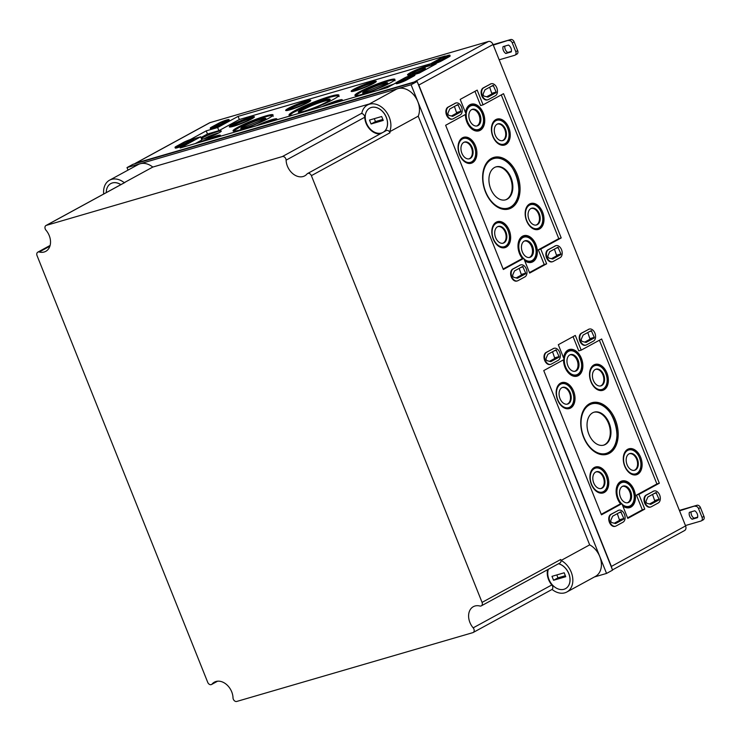 <?xml version="1.0" encoding="UTF-8"?>
<svg xmlns="http://www.w3.org/2000/svg" width="741" height="741" viewBox="0 0 741 741"><rect width="100%" height="100%" fill="white"/><g stroke="black" fill="none" stroke-linecap="round" stroke-linejoin="round"><path stroke-width="1.11" d="M448.324 55.946L440.237 60.354L434.17 62.531L442.692 57.585L448.259 55.881M434.606 61.994L434.8 62.494M413.024 75.11L405.003 79.583L398.936 81.76L407.448 76.814L413.052 75.184M399.362 81.223L399.566 81.714M192.151 139.484L184.129 143.958L178.072 146.134L186.584 141.188L192.188 139.567M178.498 145.597L178.692 146.097M227.459 120.32L219.373 124.729L213.306 126.906L221.818 121.959L227.385 120.255M213.732 126.368L213.927 126.868M439.394 58.937L432.475 62.716A6.382 0.685 -21.8 0 0 431.123 63.754A6.382 0.685 -21.8 0 0 435.162 62.828A6.382 0.685 -21.8 0 0 441.617 60.049L448.537 56.27A6.382 0.685 -21.8 0 0 449.889 55.232A6.382 0.685 -21.8 0 0 445.85 56.159A6.382 0.685 -21.8 0 0 439.394 58.937M431.123 63.754L431.401 64.439A6.382 0.685 -21.8 0 0 435.43 63.513A6.382 0.685 -21.8 0 0 441.886 60.734L448.805 56.964A6.382 0.685 -21.8 0 0 450.158 55.927L449.889 55.232M404.16 78.166L397.241 81.945A6.382 0.685 -21.8 0 0 395.889 82.973A6.382 0.685 -21.8 0 0 399.927 82.056A6.382 0.685 -21.8 0 0 406.374 79.278L413.302 75.499A6.382 0.685 -21.8 0 0 414.654 74.461A6.382 0.685 -21.8 0 0 410.616 75.387A6.382 0.685 -21.8 0 0 404.16 78.166M395.889 82.973L396.157 83.668A6.382 0.685 -21.8 0 0 400.196 82.742A6.382 0.685 -21.8 0 0 406.652 79.963L413.571 76.184A6.382 0.685 -21.8 0 0 414.923 75.147L414.654 74.461M183.296 142.541L176.367 146.32A6.382 0.685 -21.8 0 0 175.015 147.357A6.382 0.685 -21.8 0 0 179.053 146.431A6.382 0.685 -21.8 0 0 185.509 143.652L192.428 139.873A6.382 0.685 -21.8 0 0 193.781 138.836A6.382 0.685 -21.8 0 0 189.742 139.762A6.382 0.685 -21.8 0 0 183.296 142.541M175.015 147.357L175.293 148.043A6.382 0.685 -21.8 0 0 179.331 147.116A6.382 0.685 -21.8 0 0 185.787 144.338L192.706 140.568A6.382 0.685 -21.8 0 0 194.059 139.53L193.781 138.836M218.53 123.312L211.602 127.091A6.382 0.685 -21.8 0 0 210.249 128.128A6.382 0.685 -21.8 0 0 214.288 127.202A6.382 0.685 -21.8 0 0 220.744 124.423L227.663 120.653A6.382 0.685 -21.8 0 0 229.015 119.616A6.382 0.685 -21.8 0 0 224.986 120.533A6.382 0.685 -21.8 0 0 218.53 123.312M210.249 128.128L210.527 128.814A6.382 0.685 -21.8 0 0 214.566 127.887A6.382 0.685 -21.8 0 0 221.022 125.109L227.941 121.339A6.382 0.685 -21.8 0 0 229.293 120.301L229.015 119.616M451.408 116.013L456.706 113.123L454.428 106.445M460.939 111.261L460.819 111.919L452.705 116.356L449.074 115.401A1.593 1.065 73.8 0 1 448.055 112.854L449.759 108.992L457.929 104.546L460.939 111.261L456.827 112.456M486.642 96.784L491.95 93.894L489.662 87.225M496.174 92.032L496.062 92.699L487.939 97.127L484.308 96.173A1.593 1.065 73.8 0 1 483.289 93.625L484.994 89.763L493.163 85.317L496.174 92.032L492.061 93.227M551.406 258.692L556.704 255.793L554.416 249.124M560.937 253.941L560.817 254.598L552.703 259.026L549.062 258.081A1.593 1.065 73.8 0 1 548.044 255.534L549.757 251.671L557.917 247.216L560.937 253.941L556.824 255.136M516.162 277.921L521.469 275.022L519.182 268.353M525.702 273.16L525.582 273.827L517.459 278.255L513.828 277.31A1.593 1.065 73.8 0 1 512.809 274.763L514.523 270.9L522.683 266.445L525.702 273.16L521.59 274.365M549.526 361.321L554.824 358.431L552.545 351.753M559.057 356.569L558.936 357.227L550.822 361.664L547.191 360.71A1.593 1.065 73.8 0 1 546.173 358.162L547.877 354.3L556.046 349.854L559.057 356.569L554.944 357.764M584.76 342.092L590.058 339.202L587.78 332.533M594.291 337.34L594.171 338.007L586.057 342.435L582.426 341.49A1.593 1.065 73.8 0 1 581.407 338.933L583.111 335.071L591.281 330.625L594.291 337.34L590.179 338.544M649.524 504L654.822 501.111L652.534 494.432M659.055 499.249L658.934 499.906L650.811 504.334L647.18 503.389A1.593 1.065 73.8 0 1 646.161 500.842L647.875 496.979L656.035 492.533L659.055 499.249L654.942 500.444M614.28 523.229L619.587 520.33L617.299 513.661M623.811 518.478L623.7 519.135L615.576 523.563L611.946 522.618A1.593 1.065 73.8 0 1 610.927 520.071L612.64 516.208L620.801 511.753L623.811 518.478L619.698 519.673M490.662 83.983L483.734 87.762A6.382 4.242 73.8 0 0 482.159 95.274A6.382 4.242 73.8 0 0 487.874 99.776A6.382 4.242 73.8 0 0 488.449 99.535L495.368 95.765A6.382 4.242 73.8 0 0 496.952 88.244A6.382 4.242 73.8 0 0 491.227 83.752A6.382 4.242 73.8 0 0 490.662 83.983L483.206 87.92A6.382 4.242 73.8 0 0 481.622 95.432A6.382 4.242 73.8 0 0 487.346 99.933A6.382 4.242 73.8 0 0 487.606 99.84M490.968 83.844A6.382 4.242 73.8 0 0 490.699 83.909A6.382 4.242 73.8 0 0 490.125 84.141M455.419 103.212L448.5 106.991A6.382 4.242 73.8 0 0 446.925 114.503A6.382 4.242 73.8 0 0 452.64 119.005A6.382 4.242 73.8 0 0 453.214 118.764L460.133 114.985A6.382 4.242 73.8 0 0 461.717 107.473A6.382 4.242 73.8 0 0 455.993 102.98A6.382 4.242 73.8 0 0 455.419 103.212L447.972 107.149A6.382 4.242 73.8 0 0 446.388 114.66A6.382 4.242 73.8 0 0 452.112 119.153A6.382 4.242 73.8 0 0 452.371 119.069M455.734 103.064A6.382 4.242 73.8 0 0 455.456 103.129A6.382 4.242 73.8 0 0 454.891 103.37M555.417 245.892L548.497 249.671A6.382 4.242 73.8 0 0 546.914 257.183A6.382 4.242 73.8 0 0 552.638 261.675A6.382 4.242 73.8 0 0 553.203 261.443L560.122 257.664A6.382 4.242 73.8 0 0 561.706 250.152A6.382 4.242 73.8 0 0 555.982 245.651A6.382 4.242 73.8 0 0 555.417 245.892L547.96 249.819A6.382 4.242 73.8 0 0 546.376 257.34A6.382 4.242 73.8 0 0 552.101 261.832A6.382 4.242 73.8 0 0 552.36 261.74M555.722 245.743A6.382 4.242 73.8 0 0 555.454 245.808A6.382 4.242 73.8 0 0 554.879 246.049M520.182 265.121L513.263 268.89A6.382 4.242 73.8 0 0 511.679 276.412A6.382 4.242 73.8 0 0 517.394 280.904A6.382 4.242 73.8 0 0 517.968 280.672L524.887 276.893A6.382 4.242 73.8 0 0 526.471 269.372A6.382 4.242 73.8 0 0 520.747 264.88A6.382 4.242 73.8 0 0 520.182 265.121L512.726 269.048A6.382 4.242 73.8 0 0 511.142 276.569A6.382 4.242 73.8 0 0 516.866 281.061A6.382 4.242 73.8 0 0 517.125 280.969M520.488 264.972A6.382 4.242 73.8 0 0 520.219 265.037A6.382 4.242 73.8 0 0 519.645 265.269M588.78 329.291L581.852 333.07A6.382 4.242 73.8 0 0 580.277 340.591A6.382 4.242 73.8 0 0 585.992 345.084A6.382 4.242 73.8 0 0 586.566 344.843L593.485 341.073A6.382 4.242 73.8 0 0 595.069 333.552A6.382 4.242 73.8 0 0 589.345 329.06A6.382 4.242 73.8 0 0 588.78 329.291L581.324 333.228A6.382 4.242 73.8 0 0 579.74 340.74A6.382 4.242 73.8 0 0 585.464 345.241A6.382 4.242 73.8 0 0 585.723 345.149M589.086 329.152A6.382 4.242 73.8 0 0 588.817 329.217A6.382 4.242 73.8 0 0 588.243 329.449M553.536 348.52L546.617 352.299A6.382 4.242 73.8 0 0 545.033 359.811A6.382 4.242 73.8 0 0 550.758 364.313A6.382 4.242 73.8 0 0 551.332 364.072L558.251 360.302A6.382 4.242 73.8 0 0 559.835 352.781A6.382 4.242 73.8 0 0 554.111 348.289A6.382 4.242 73.8 0 0 553.536 348.52L546.089 352.457A6.382 4.242 73.8 0 0 544.505 359.969A6.382 4.242 73.8 0 0 550.23 364.461A6.382 4.242 73.8 0 0 550.489 364.377M553.851 348.381A6.382 4.242 73.8 0 0 553.573 348.446A6.382 4.242 73.8 0 0 553.008 348.678M653.534 491.2L646.615 494.979A6.382 4.242 73.8 0 0 645.031 502.491A6.382 4.242 73.8 0 0 650.755 506.983A6.382 4.242 73.8 0 0 651.32 506.751L658.24 502.972A6.382 4.242 73.8 0 0 659.823 495.46A6.382 4.242 73.8 0 0 654.099 490.968A6.382 4.242 73.8 0 0 653.534 491.2L646.078 495.136A6.382 4.242 73.8 0 0 644.494 502.648A6.382 4.242 73.8 0 0 650.218 507.14A6.382 4.242 73.8 0 0 650.478 507.048M653.84 491.051A6.382 4.242 73.8 0 0 653.571 491.116A6.382 4.242 73.8 0 0 652.997 491.357M618.3 510.429L611.371 514.208A6.382 4.242 73.8 0 0 609.797 521.72A6.382 4.242 73.8 0 0 615.512 526.212A6.382 4.242 73.8 0 0 616.086 525.98L623.005 522.201A6.382 4.242 73.8 0 0 624.589 514.689A6.382 4.242 73.8 0 0 618.865 510.188A6.382 4.242 73.8 0 0 618.3 510.429L610.843 514.356A6.382 4.242 73.8 0 0 609.259 521.877A6.382 4.242 73.8 0 0 614.984 526.369A6.382 4.242 73.8 0 0 615.243 526.277M618.605 510.28A6.382 4.242 73.8 0 0 618.337 510.345A6.382 4.242 73.8 0 0 617.762 510.586M240.297 129.842A21.545 2.325 -21.8 0 0 261.925 121.626A21.545 2.325 -21.8 0 0 273.059 114.892A21.545 2.325 -21.8 0 0 252.19 120.727A21.545 2.325 -21.8 0 0 233.054 130.898A21.545 2.325 -21.8 0 0 240.297 129.842M245.299 127.832A13.495 1.454 -21.8 0 0 258.841 122.682A13.495 1.454 -21.8 0 0 265.824 118.467A13.495 1.454 -21.8 0 0 252.746 122.117A13.495 1.454 -21.8 0 0 240.76 128.489A13.495 1.454 -21.8 0 0 245.299 127.832M265.287 119.19A13.449 1.454 -21.8 0 0 262.944 119.644M262.907 119.653L243.687 127.332A13.449 1.454 -21.8 0 0 241.649 128.647M362.164 94.32A21.545 2.325 -21.8 0 0 383.782 86.104A21.545 2.325 -21.8 0 0 394.925 79.37A21.545 2.325 -21.8 0 0 374.048 85.206A21.545 2.325 -21.8 0 0 354.911 95.376A21.545 2.325 -21.8 0 0 362.164 94.32M367.156 92.31A13.495 1.454 -21.8 0 0 380.707 87.16A13.495 1.454 -21.8 0 0 387.682 82.946A13.495 1.454 -21.8 0 0 374.603 86.604A13.495 1.454 -21.8 0 0 362.618 92.968A13.495 1.454 -21.8 0 0 367.156 92.31M387.145 83.668A13.449 1.454 -21.8 0 0 384.801 84.122M384.764 84.131L365.545 91.819A13.449 1.454 -21.8 0 0 363.507 93.125M324.734 101.054A17.163 1.853 158.2 0 1 324.956 100.989A17.163 1.853 158.2 0 1 329.801 99.989M298.994 112.317A17.163 1.853 158.2 0 1 303.189 109.696A116.93 116.93 0 0 1 324.956 100.989M324.382 100.165A17.163 1.853 158.2 0 1 330.162 99.331A17.163 1.853 158.2 0 1 314.906 107.426A17.163 1.853 158.2 0 1 298.28 112.086A17.163 1.853 158.2 0 1 307.107 106.732A17.163 1.853 158.2 0 1 324.382 100.165M304.662 111.687A26.861 2.899 -21.8 0 0 338.933 95.163A26.861 2.899 -21.8 0 0 312.906 102.434A26.861 2.899 -21.8 0 0 289.046 115.114A26.861 2.899 -21.8 0 0 293.001 115.087M419.934 72.72A10.893 1.176 -21.8 0 0 417.655 73.563M201.645 139.271A10.893 1.176 -21.8 0 0 204.72 138.604A10.893 1.176 -21.8 0 0 215.65 134.454A10.893 1.176 -21.8 0 0 221.281 131.055A10.893 1.176 -21.8 0 0 212.278 133.389A10.893 1.176 -21.8 0 0 201.385 138.632M235.332 125.637A8.67 0.936 158.2 0 1 235.425 125.581L249.115 120.107A8.67 0.936 158.2 0 1 249.226 120.079M236.592 125.331A8.716 0.936 158.2 0 1 234.008 125.655A8.716 0.936 158.2 0 1 238.472 122.941A8.716 0.936 158.2 0 1 247.253 119.597A8.716 0.936 158.2 0 1 250.189 119.181A8.716 0.936 158.2 0 1 248.096 120.727M233.86 126.192A13.514 1.454 -21.8 0 0 247.429 121.033A13.514 1.454 -21.8 0 0 254.413 116.809A13.514 1.454 -21.8 0 0 241.325 120.468A13.514 1.454 -21.8 0 0 229.312 126.85A13.514 1.454 -21.8 0 0 233.86 126.192M291.695 109.214A8.67 0.936 158.2 0 1 291.787 109.149L305.468 103.675A8.67 0.936 158.2 0 1 305.579 103.657M292.954 108.899A8.716 0.936 158.2 0 1 290.37 109.223A8.716 0.936 158.2 0 1 294.825 106.509A8.716 0.936 158.2 0 1 303.615 103.166A8.716 0.936 158.2 0 1 306.552 102.749A8.716 0.936 158.2 0 1 304.458 104.296M290.222 109.761A13.514 1.454 -21.8 0 0 303.782 104.611A13.514 1.454 -21.8 0 0 310.775 100.387A13.514 1.454 -21.8 0 0 297.678 104.046A13.514 1.454 -21.8 0 0 285.674 110.428A13.514 1.454 -21.8 0 0 290.222 109.761M357.19 90.124A8.67 0.936 158.2 0 1 357.282 90.059L370.972 84.585A8.67 0.936 158.2 0 1 371.084 84.567M358.449 89.809A8.716 0.936 158.2 0 1 355.865 90.133A8.716 0.936 158.2 0 1 360.33 87.419A8.716 0.936 158.2 0 1 369.12 84.076A8.716 0.936 158.2 0 1 372.056 83.659A8.716 0.936 158.2 0 1 369.954 85.206M355.717 90.671A13.514 1.454 -21.8 0 0 369.287 85.521A13.514 1.454 -21.8 0 0 376.271 81.297A13.514 1.454 -21.8 0 0 363.183 84.956A13.514 1.454 -21.8 0 0 351.169 91.338A13.514 1.454 -21.8 0 0 355.717 90.671M413.552 73.692A8.67 0.936 158.2 0 1 413.645 73.637L425.39 68.617M414.812 73.378A8.716 0.936 158.2 0 1 412.228 73.711A8.716 0.936 158.2 0 1 416.451 71.108A8.716 0.936 158.2 0 1 425.047 67.783M427.492 65.69A13.514 1.454 -21.8 0 0 414.117 70.849A13.514 1.454 -21.8 0 0 407.531 74.906A13.514 1.454 -21.8 0 0 412.079 74.248A13.514 1.454 -21.8 0 0 425.584 69.117M209.323 139.475A8.716 0.936 158.2 0 1 213.278 138.141A8.716 0.936 158.2 0 1 215.761 137.604M219.151 136.613A13.514 1.454 -21.8 0 0 220.438 135.353A13.514 1.454 -21.8 0 0 213.26 136.826A13.514 1.454 -21.8 0 0 200.292 142.105M265.686 123.052A8.716 0.936 158.2 0 1 269.641 121.709A8.716 0.936 158.2 0 1 272.123 121.172M275.504 120.19A13.514 1.454 -21.8 0 0 276.801 118.921A13.514 1.454 -21.8 0 0 269.622 120.394A13.514 1.454 -21.8 0 0 256.655 125.683M331.181 103.962A8.716 0.936 158.2 0 1 335.136 102.619A8.716 0.936 158.2 0 1 337.618 102.082M341.008 101.1A13.514 1.454 -21.8 0 0 342.296 99.831A13.514 1.454 -21.8 0 0 335.117 101.304A13.514 1.454 -21.8 0 0 322.15 106.593M393.517 84.233A13.514 1.454 -21.8 0 0 378.512 90.161M431.16 63.606L239.343 119.514L218.901 130.675L207.471 134.01L200.959 137.567M193.762 138.817L200.654 136.807L201.913 139.947L195.254 143.578M239.343 119.514L238.093 116.374L217.641 127.535L206.22 130.87L190.205 139.604M218.901 130.675L217.641 127.535M442.766 57.353L445.248 56.001L238.093 116.374M425.751 69.543L424.797 67.153L431.114 63.707M414.636 74.443L419.239 73.1L436.227 63.828L424.797 67.153M407.531 76.582L408.115 76.342M200.654 136.807L180.202 147.968L387.367 87.586L395.879 82.936M207.471 134.01L206.22 130.87M593.856 412.265A17.163 11.43 -106.2 0 1 609 424.704A17.163 11.43 -106.2 0 1 604.656 444.683A17.163 11.43 -106.2 0 1 603.461 445.211M588.845 434.18A17.163 11.43 -106.2 0 1 594.199 412.153A17.163 11.43 -106.2 0 1 609.973 425.436A17.163 11.43 -106.2 0 1 603.804 445.119A17.163 11.43 -106.2 0 1 588.845 434.18M587.937 404.753A26.519 17.654 -106.2 0 1 591.049 403.326C612.872 395.462 628.525 449.157 605.888 454.252A26.519 17.654 -106.2 0 1 602.507 454.724M590.67 403.169A26.787 17.83 -106.2 0 1 608.361 410.153M616.836 439.2A26.787 17.83 -106.2 0 1 605.656 454.594M615.363 419.823A26.861 17.877 73.8 0 0 591.151 402.974A26.861 17.877 73.8 0 0 582.296 433.504A26.861 17.877 73.8 0 0 606.166 454.502A26.861 17.877 73.8 0 0 615.363 419.823M495.738 166.957A17.163 11.43 -106.2 0 1 510.882 179.396A17.163 11.43 -106.2 0 1 506.538 199.375A17.163 11.43 -106.2 0 1 505.343 199.903M490.727 188.872A17.163 11.43 -106.2 0 1 496.081 166.845A17.163 11.43 -106.2 0 1 511.855 180.128A17.163 11.43 -106.2 0 1 505.686 199.811A17.163 11.43 -106.2 0 1 490.727 188.872M489.82 159.435A26.519 17.654 -106.2 0 1 492.932 158.018C514.754 150.154 530.408 203.849 507.77 208.943A26.519 17.654 -106.2 0 1 504.389 209.416M492.552 157.852A26.787 17.83 -106.2 0 1 510.253 164.835M518.719 193.883A26.787 17.83 -106.2 0 1 507.539 209.286M517.246 174.515A26.861 17.877 73.8 0 0 493.034 157.666A26.861 17.877 73.8 0 0 484.179 188.195A26.861 17.877 73.8 0 0 508.048 209.184A26.861 17.877 73.8 0 0 517.246 174.515M622.449 486.365A8.577 5.715 -106.2 0 1 629.989 492.617A8.577 5.715 -106.2 0 1 627.812 502.574A8.577 5.715 -106.2 0 1 627.247 502.824M620.458 497.174A8.651 5.761 -106.2 0 1 622.903 486.161A8.651 5.761 -106.2 0 1 631.1 492.774A8.651 5.761 -106.2 0 1 627.738 502.75A8.651 5.761 -106.2 0 1 620.458 497.174M617.244 485.475A13.181 8.772 -106.2 0 1 621.356 481.882C632.406 478.001 640.131 504.528 628.729 507.196A13.181 8.772 -106.2 0 1 623.329 506.372M621.134 481.289A13.82 9.198 -106.2 0 1 633.222 490.079A13.82 9.198 -106.2 0 1 628.868 507.817M622.838 506.02A13.875 9.235 73.8 0 0 629.248 507.742A13.875 9.235 73.8 0 0 634 489.838A13.875 9.235 73.8 0 0 621.495 481.141A13.875 9.235 73.8 0 0 616.123 490.727A13.875 9.235 73.8 0 0 620.699 504.019M569.866 354.874A8.577 5.715 -106.2 0 1 577.396 361.136A8.577 5.715 -106.2 0 1 575.22 371.093A8.577 5.715 -106.2 0 1 574.664 371.343M567.865 365.693A8.651 5.761 -106.2 0 1 570.311 354.68A8.651 5.761 -106.2 0 1 578.508 361.284A8.651 5.761 -106.2 0 1 575.146 371.269A8.651 5.761 -106.2 0 1 567.865 365.693M564.651 353.994A13.181 8.772 -106.2 0 1 568.764 350.4C579.814 346.519 587.548 373.047 576.137 375.706A13.181 8.772 -106.2 0 1 570.737 374.881M568.542 349.798A13.82 9.198 -106.2 0 1 580.629 358.588A13.82 9.198 -106.2 0 1 576.276 376.326M563.521 359.802A13.875 9.235 73.8 0 0 576.655 376.261A13.875 9.235 73.8 0 0 581.407 358.357A13.875 9.235 73.8 0 0 568.903 349.65A13.875 9.235 73.8 0 0 563.623 357.968M524.332 241.047A8.577 5.715 -106.2 0 1 531.871 247.309A8.577 5.715 -106.2 0 1 529.695 257.266A8.577 5.715 -106.2 0 1 529.139 257.516M522.34 251.866A8.651 5.761 -106.2 0 1 524.785 240.853A8.651 5.761 -106.2 0 1 532.983 247.466A8.651 5.761 -106.2 0 1 529.62 257.442A8.651 5.761 -106.2 0 1 522.34 251.866M519.126 240.167A13.181 8.772 -106.2 0 1 523.239 236.574C534.289 232.693 542.023 259.22 530.612 261.879A13.181 8.772 -106.2 0 1 525.212 261.064M523.016 235.971A13.82 9.198 -106.2 0 1 535.104 244.762A13.82 9.198 -106.2 0 1 530.751 262.509M524.721 260.712A13.875 9.235 73.8 0 0 531.13 262.434A13.875 9.235 73.8 0 0 535.882 244.53A13.875 9.235 73.8 0 0 523.378 235.833A13.875 9.235 73.8 0 0 518.005 245.419A13.875 9.235 73.8 0 0 522.581 258.702M471.748 109.566A8.577 5.715 -106.2 0 1 479.288 115.818A8.577 5.715 -106.2 0 1 477.102 125.785A8.577 5.715 -106.2 0 1 476.546 126.035M469.748 120.385A8.651 5.761 -106.2 0 1 472.193 109.372A8.651 5.761 -106.2 0 1 480.4 115.976A8.651 5.761 -106.2 0 1 477.028 125.961A8.651 5.761 -106.2 0 1 469.748 120.385M466.534 108.686A13.181 8.772 -106.2 0 1 470.646 105.092C481.696 101.202 489.43 127.739 478.019 130.397A13.181 8.772 -106.2 0 1 472.619 129.573M470.424 104.49A13.82 9.198 -106.2 0 1 482.511 113.28A13.82 9.198 -106.2 0 1 478.158 131.018M465.404 114.484A13.875 9.235 73.8 0 0 478.538 130.953A13.875 9.235 73.8 0 0 483.289 113.049A13.875 9.235 73.8 0 0 470.785 104.342A13.875 9.235 73.8 0 0 465.505 112.66M629.211 453.761A8.67 5.771 -106.2 0 1 637.093 460.485A8.67 5.771 -106.2 0 1 634.064 470.396M627.081 464.718A8.716 5.798 -106.2 0 1 629.544 453.622A8.716 5.798 -106.2 0 1 637.806 460.281A8.716 5.798 -106.2 0 1 634.416 470.34A8.716 5.798 -106.2 0 1 627.081 464.718M626.71 449.963A13.181 8.772 -106.2 0 1 628.016 449.407C639.066 445.517 646.8 472.045 635.398 474.712A13.181 8.772 -106.2 0 1 633.99 474.944M628.035 449.12A13.449 8.948 -106.2 0 1 636.63 452.658M640.909 467.339A13.449 8.948 -106.2 0 1 635.556 474.935M640.696 457.401A13.514 8.994 73.8 0 0 628.516 448.926A13.514 8.994 73.8 0 0 624.061 464.283A13.514 8.994 73.8 0 0 636.074 474.851A13.514 8.994 73.8 0 0 640.696 457.401M595.458 369.37A8.67 5.771 -106.2 0 1 603.341 376.104A8.67 5.771 -106.2 0 1 600.312 386.015M593.328 380.328A8.716 5.798 -106.2 0 1 595.792 369.231A8.716 5.798 -106.2 0 1 604.054 375.891A8.716 5.798 -106.2 0 1 600.664 385.95A8.716 5.798 -106.2 0 1 593.328 380.328M592.957 365.582A13.181 8.772 -106.2 0 1 594.263 365.017C605.314 361.136 613.048 387.663 601.646 390.322A13.181 8.772 -106.2 0 1 600.238 390.553M594.282 364.739A13.449 8.948 -106.2 0 1 602.878 368.268M607.157 382.949A13.449 8.948 -106.2 0 1 601.812 390.553M606.944 373.019A13.514 8.994 73.8 0 0 594.764 364.535A13.514 8.994 73.8 0 0 590.308 379.901A13.514 8.994 73.8 0 0 602.322 390.461A13.514 8.994 73.8 0 0 606.944 373.019M531.093 208.453A8.67 5.771 -106.2 0 1 538.976 215.177A8.67 5.771 -106.2 0 1 535.947 225.088M528.963 219.41A8.716 5.798 -106.2 0 1 531.427 208.304A8.716 5.798 -106.2 0 1 539.689 214.973A8.716 5.798 -106.2 0 1 536.299 225.032A8.716 5.798 -106.2 0 1 528.963 219.41M528.592 204.655A13.181 8.772 -106.2 0 1 529.898 204.09C540.949 200.209 548.683 226.737 537.281 229.404A13.181 8.772 -106.2 0 1 535.873 229.636M529.917 203.812A13.449 8.948 -106.2 0 1 538.512 207.35M542.792 222.031A13.449 8.948 -106.2 0 1 537.447 229.627M542.579 212.093A13.514 8.994 73.8 0 0 530.399 203.618A13.514 8.994 73.8 0 0 525.943 218.975A13.514 8.994 73.8 0 0 537.957 229.543A13.514 8.994 73.8 0 0 542.579 212.093M497.341 124.062A8.67 5.771 -106.2 0 1 505.223 130.796A8.67 5.771 -106.2 0 1 502.194 140.697M495.21 135.019A8.716 5.798 -106.2 0 1 497.674 123.923A8.716 5.798 -106.2 0 1 505.936 130.583A8.716 5.798 -106.2 0 1 502.546 140.642A8.716 5.798 -106.2 0 1 495.21 135.019M494.84 120.264A13.181 8.772 -106.2 0 1 496.146 119.709C507.196 115.828 514.93 142.355 503.528 145.014A13.181 8.772 -106.2 0 1 502.12 145.245M496.164 119.431A13.449 8.948 -106.2 0 1 504.76 122.96M509.039 137.641A13.449 8.948 -106.2 0 1 503.695 145.245M508.826 127.711A13.514 8.994 73.8 0 0 496.646 119.227A13.514 8.994 73.8 0 0 492.191 134.593A13.514 8.994 73.8 0 0 504.204 145.153A13.514 8.994 73.8 0 0 508.826 127.711M595.866 471.952A8.67 5.771 -106.2 0 1 603.739 478.686A8.67 5.771 -106.2 0 1 600.71 488.597M593.736 482.919A8.716 5.798 -106.2 0 1 596.19 471.813A8.716 5.798 -106.2 0 1 604.461 478.473A8.716 5.798 -106.2 0 1 601.071 488.532A8.716 5.798 -106.2 0 1 593.736 482.919M593.356 468.164A13.181 8.772 -106.2 0 1 594.671 467.599C605.721 463.718 613.455 490.246 602.044 492.913A13.181 8.772 -106.2 0 1 600.636 493.135M594.69 467.321A13.449 8.948 -106.2 0 1 603.285 470.85M607.564 485.54A13.449 8.948 -106.2 0 1 602.211 493.135M607.351 475.602A13.514 8.994 73.8 0 0 595.162 467.117A13.514 8.994 73.8 0 0 590.707 482.484A13.514 8.994 73.8 0 0 602.72 493.052A13.514 8.994 73.8 0 0 607.351 475.602M562.113 387.571A8.67 5.771 -106.2 0 1 569.986 394.295A8.67 5.771 -106.2 0 1 566.958 404.206M559.983 398.528A8.716 5.798 -106.2 0 1 562.438 387.432A8.716 5.798 -106.2 0 1 570.709 394.092A8.716 5.798 -106.2 0 1 567.319 404.151A8.716 5.798 -106.2 0 1 559.983 398.528M559.603 383.773A13.181 8.772 -106.2 0 1 560.918 383.217C571.969 379.336 579.703 405.864 568.291 408.523A13.181 8.772 -106.2 0 1 566.884 408.754M560.937 382.93A13.449 8.948 -106.2 0 1 569.533 386.469M573.812 401.15A13.449 8.948 -106.2 0 1 568.458 408.745M573.599 391.211A13.514 8.994 73.8 0 0 561.409 382.736A13.514 8.994 73.8 0 0 556.954 398.093A13.514 8.994 73.8 0 0 568.968 408.661A13.514 8.994 73.8 0 0 573.599 391.211M497.748 226.644A8.67 5.771 -106.2 0 1 505.621 233.378A8.67 5.771 -106.2 0 1 502.593 243.289M495.618 237.602A8.716 5.798 -106.2 0 1 498.072 226.505A8.716 5.798 -106.2 0 1 506.344 233.165A8.716 5.798 -106.2 0 1 502.954 243.224A8.716 5.798 -106.2 0 1 495.618 237.602M495.238 222.856A13.181 8.772 -106.2 0 1 496.553 222.291C507.604 218.41 515.338 244.938 503.926 247.596A13.181 8.772 -106.2 0 1 502.518 247.827M496.572 222.013A13.449 8.948 -106.2 0 1 505.167 225.542M509.447 240.223A13.449 8.948 -106.2 0 1 504.093 247.827M509.234 230.294A13.514 8.994 73.8 0 0 497.044 221.809A13.514 8.994 73.8 0 0 492.589 237.176A13.514 8.994 73.8 0 0 504.602 247.735A13.514 8.994 73.8 0 0 509.234 230.294M463.996 142.263A8.67 5.771 -106.2 0 1 471.869 148.987A8.67 5.771 -106.2 0 1 468.84 158.898M461.865 153.22A8.716 5.798 -106.2 0 1 464.329 142.124A8.716 5.798 -106.2 0 1 472.591 148.784A8.716 5.798 -106.2 0 1 469.201 158.843A8.716 5.798 -106.2 0 1 461.865 153.22M461.495 138.465A13.181 8.772 -106.2 0 1 462.801 137.9C473.851 134.019 481.585 160.547 470.174 163.215A13.181 8.772 -106.2 0 1 468.775 163.446M462.819 137.622A13.449 8.948 -106.2 0 1 471.415 141.161M475.694 155.842A13.449 8.948 -106.2 0 1 470.34 163.437M475.481 145.903A13.514 8.994 73.8 0 0 463.301 137.428A13.514 8.994 73.8 0 0 458.836 152.785A13.514 8.994 73.8 0 0 470.85 163.353A13.514 8.994 73.8 0 0 475.481 145.903M503.13 269.002L521.34 259.063L523.776 258.359L529.667 273.077L546.654 263.805L540.773 249.087L561.215 237.926L503.528 93.681L483.076 104.842L477.185 90.124L460.198 99.396L466.089 114.114L445.637 125.275L503.334 269.511L523.776 258.359M529.463 272.568L544.218 264.518L538.327 249.8L558.779 238.639L501.287 94.904M483.076 104.842L480.64 105.555L474.953 91.347M558.779 238.639L561.215 237.926M538.327 249.8L540.773 249.087M544.218 264.518L546.654 263.805M601.247 514.319L619.457 504.38L621.894 503.667L627.784 518.385L644.772 509.113L638.881 494.395L659.333 483.234L601.646 338.998L581.194 350.15L575.303 335.432L558.316 344.704L564.207 359.422L543.755 370.583L601.451 514.828L621.894 503.667M627.581 517.876L642.336 509.827L636.445 495.108L656.897 483.947L599.404 340.212M581.194 350.15L578.758 350.864L573.071 336.655M656.897 483.947L659.333 483.234M636.445 495.108L638.881 494.395M642.336 509.827L644.772 509.113M612.483 569.894L684.591 530.537A4.251 3.14 -118.6 0 0 685.601 525.925L493.061 44.525A4.251 3.14 -118.6 0 0 488.449 41.487L209.999 122.645A4.251 3.14 -118.6 0 0 209.527 122.839L135.288 163.353A4.251 3.14 -118.6 0 0 134.714 163.789M415.469 81.964A4.251 3.14 -118.6 0 0 414.2 82.001L135.751 163.159A4.251 3.14 -118.6 0 0 135.288 163.353M611.723 567.995A4.251 3.14 -118.6 0 0 611.362 566.439L418.813 85.039A4.251 3.14 -118.6 0 0 417.989 83.613M551.989 576.341L564.179 572.784L565.744 576.711L553.564 580.259L551.989 576.341M556.797 574.933L557.964 577.86L565.346 575.711M548.349 569.283A13.82 10.207 -118.6 0 0 552.277 584.788A13.82 10.207 -118.6 0 0 565.494 588.65A13.82 10.207 -118.6 0 0 569.384 575.442A13.82 10.207 -118.6 0 0 558.482 563.753M565.522 588.641A13.82 10.207 -118.6 0 0 565.55 588.623A13.82 10.207 -118.6 0 0 569.449 575.414A13.82 10.207 -118.6 0 0 558.538 563.725M383.329 132.185A13.82 10.207 -118.6 0 0 385.718 116.115A13.82 10.207 -118.6 0 0 371.269 107.491A13.82 10.207 -118.6 0 0 369.75 108.121A13.82 10.207 -118.6 0 0 367.295 124.905A13.82 10.207 -118.6 0 0 382.652 132.556M383.254 120.431L371.065 123.988L369.5 120.061L381.68 116.513L383.254 120.431M383.384 132.148A13.82 10.207 -118.6 0 0 385.783 116.078A13.82 10.207 -118.6 0 0 371.334 107.454A13.82 10.207 -118.6 0 0 369.815 108.084A13.82 10.207 -118.6 0 0 369.787 108.103L369.75 108.121M120.82 184.666A13.82 10.207 -118.6 0 0 112.326 182.971A13.82 10.207 -118.6 0 0 110.807 183.592A13.82 10.207 -118.6 0 0 106.287 192.595M120.885 184.629A13.82 10.207 -118.6 0 0 112.382 182.934A13.82 10.207 -118.6 0 0 110.872 183.555A13.82 10.207 -118.6 0 0 110.835 183.573L110.872 183.555M551.619 589.688L552.184 589.521A18.266 13.486 -118.6 0 0 566.874 591.985L595.44 576.405A18.266 13.486 -118.6 0 0 601.071 561.011A18.266 13.486 -118.6 0 0 589.669 544.867L561.104 560.446L560.724 559.483A3.186 2.353 -118.6 0 1 559.964 562.947L481.307 605.86A3.186 2.353 -118.6 0 0 482.067 602.396L560.724 559.483M566.874 591.985A18.266 13.486 -118.6 0 0 572.506 576.6A18.266 13.486 -118.6 0 0 561.104 560.446M367.434 105.027L396 89.439A18.266 13.486 -118.6 0 1 413.941 95.107A18.266 13.486 -118.6 0 1 418.211 116.18L389.646 131.768A18.266 13.486 -118.6 0 0 385.376 110.696A18.266 13.486 -118.6 0 0 367.434 105.027A18.266 13.486 -118.6 0 0 361.765 113.429L361.015 113.642A3.186 2.353 -118.6 0 1 364.757 117.245A14.496 10.707 -118.6 0 0 380.189 133.899M109.548 180.193L138.113 164.604A18.266 13.486 -118.6 0 1 152.794 167.068L124.229 182.656A18.266 13.486 -118.6 0 0 109.548 180.193A18.266 13.486 -118.6 0 0 103.694 194.012M547.664 569.653A14.496 10.707 -118.6 0 0 551.823 584.936A3.186 2.353 -118.6 0 1 551.786 589.595L473.138 632.518A3.186 2.353 -118.6 0 0 473.175 627.859L551.823 584.936M482.067 602.396L311.387 175.654A3.186 2.353 -118.6 0 0 307.571 173.524A3.186 2.353 -118.6 0 0 307.061 173.94A14.496 10.707 -118.6 0 1 304.727 175.858A14.496 10.707 -118.6 0 1 292.704 173.598A14.496 10.707 -118.6 0 1 286.109 160.158A3.186 2.353 -118.6 0 0 282.358 156.564L46.331 225.357A3.186 2.353 -118.6 0 0 45.979 225.505A3.186 2.353 -118.6 0 0 45.951 230.155A14.496 10.707 -118.6 0 1 45.785 251.338A14.496 10.707 -118.6 0 1 39.245 252.005A3.186 2.353 -118.6 0 0 37.81 252.153A3.186 2.353 -118.6 0 0 37.05 255.617L207.73 682.359A3.186 2.353 -118.6 0 0 211.546 684.489A3.186 2.353 -118.6 0 0 212.056 684.073A14.496 10.707 -118.6 0 1 214.39 682.155A14.496 10.707 -118.6 0 1 226.413 684.415A14.496 10.707 -118.6 0 1 233.017 697.855A3.186 2.353 -118.6 0 0 236.759 701.449L472.786 632.657A3.186 2.353 -118.6 0 0 473.138 632.518M46.331 225.357L124.988 182.434A3.186 2.353 -118.6 0 0 124.636 182.582L45.979 225.505M311.387 175.654L390.035 132.741A3.186 2.353 -118.6 0 0 386.218 130.601L307.571 173.524M473.175 627.859A14.496 10.707 -118.6 0 1 473.342 606.675A14.496 10.707 -118.6 0 1 479.872 606.008A3.186 2.353 -118.6 0 0 481.307 605.86M418.211 116.18L589.669 544.867M390.035 132.741L389.646 131.768M417.137 81.473L612.585 570.135L606.546 573.432L411.098 84.77L417.137 81.473L133.047 164.28L127.007 167.577L411.098 84.77M152.794 167.068L369.453 103.925M128.026 170.106L127.007 167.577M594.402 576.97L606.546 573.432M124.988 182.434L124.229 182.656M374.298 118.662L375.474 121.58L382.847 119.431M371.065 123.988L375.474 121.58M553.564 580.259L557.964 577.86M679.395 510.401L696.957 505.279L679.571 510.827M702.838 519.997A3.186 2.353 -118.6 0 0 703.19 519.858A3.186 2.353 -118.6 0 0 703.95 516.394L700.421 507.557A3.186 2.353 -118.6 0 0 696.957 505.279M691.121 511.846A5.317 3.927 -118.6 0 0 693.984 518.2L692.094 519.228L697.531 517.644A5.317 3.927 61.4 0 0 694.789 510.781L689.352 512.364A5.317 3.927 61.4 0 0 692.094 519.228M697.652 517.135L693.984 518.2M703.95 516.394L702.06 517.422A3.186 2.353 61.4 0 1 701.301 520.886A3.186 2.353 61.4 0 1 700.958 521.034L685.453 525.545M702.06 517.422L698.531 508.585A3.186 2.353 61.4 0 0 695.067 506.316M493.117 44.664L510.679 39.551L493.293 45.099M516.56 54.269A3.186 2.353 -118.6 0 0 516.912 54.121A3.186 2.353 -118.6 0 0 517.672 50.657L514.134 41.829A3.186 2.353 -118.6 0 0 510.679 39.551M504.834 46.109A5.317 3.927 -118.6 0 0 507.705 52.463L505.816 53.5L511.253 51.907A5.317 3.927 61.4 0 0 508.511 45.044L503.065 46.627A5.317 3.927 61.4 0 0 505.816 53.5M511.373 51.398L507.705 52.463M517.672 50.657L515.782 51.685A3.186 2.353 61.4 0 1 515.023 55.149A3.186 2.353 61.4 0 1 514.671 55.297L499.175 59.817M515.782 51.685L512.253 42.858A3.186 2.353 61.4 0 0 508.789 40.579M443.387 57.298L443.822 58.4M442.692 57.585L443.155 58.761M408.143 76.527L408.587 77.629M407.448 76.814L407.921 77.99M187.278 140.901L187.714 142.003M186.584 141.188L187.056 142.365M222.513 121.681L222.948 122.774M221.818 121.959L222.291 123.136M448.537 56.27L448.805 56.964M441.617 60.049L441.886 60.734M413.302 75.499L413.571 76.184M406.374 79.278L406.652 79.963M192.428 139.873L192.706 140.568M185.509 143.652L185.787 144.338M227.663 120.653L227.941 121.339M220.744 124.423L221.022 125.109M458.392 104.879L456.039 105.565M460.819 111.919L456.706 113.123M493.626 85.65L491.274 86.336M496.062 92.699L491.95 93.894M558.381 247.559L556.028 248.244M560.817 254.598L556.704 255.793M523.146 266.788L520.793 267.473M525.582 273.827L521.469 275.022M556.51 350.187L554.157 350.873M558.936 357.227L554.824 358.431M591.744 330.968L589.391 331.653M594.171 338.007L590.058 339.202M656.498 492.867L654.146 493.552M658.934 499.906L654.822 501.111M621.264 512.096L618.911 512.781M623.7 519.135L619.587 520.33M483.734 87.762L483.206 87.92M448.5 106.991L447.972 107.149M548.497 249.671L547.96 249.819M513.263 268.89L512.726 269.048M581.852 333.07L581.324 333.228M546.617 352.299L546.089 352.457M646.615 494.979L646.078 495.136M611.371 514.208L610.843 514.356M272.308 115.967A20.461 2.204 -21.8 0 0 252.468 121.422A20.461 2.204 -21.8 0 0 234.351 131.157M394.166 80.454A20.461 2.204 -21.8 0 0 374.325 85.9A20.461 2.204 -21.8 0 0 356.208 95.635M290.426 115.448A25.778 2.779 158.2 0 1 302.754 107.602A25.778 2.779 158.2 0 1 329.476 97.386A25.778 2.779 158.2 0 1 338.165 96.358M230.544 126.97A12.44 1.343 158.2 0 1 237.185 123.043A12.44 1.343 158.2 0 1 249.458 118.393A12.44 1.343 158.2 0 1 253.617 117.745M286.897 110.548A12.44 1.343 158.2 0 1 293.538 106.621A12.44 1.343 158.2 0 1 305.82 101.971A12.44 1.343 158.2 0 1 309.97 101.313M352.401 91.458A12.44 1.343 158.2 0 1 359.042 87.531A12.44 1.343 158.2 0 1 371.315 82.881A12.44 1.343 158.2 0 1 375.474 82.223M408.754 75.026A12.44 1.343 158.2 0 1 424.88 67.338L410.662 73.47L408.523 75.054M205.424 140.614A12.44 1.343 158.2 0 1 215.483 136.937A12.44 1.343 158.2 0 1 219.632 136.279M276.18 119.718L271.91 120.477L261.74 124.201A12.44 1.343 158.2 0 1 271.845 120.505A12.44 1.343 158.2 0 1 275.995 119.857M327.281 105.102A12.44 1.343 158.2 0 1 337.34 101.415A12.44 1.343 158.2 0 1 341.49 100.767M383.634 88.67A12.44 1.343 158.2 0 1 389.747 86.289L383.597 88.679M583.741 436.958A25.778 17.154 -106.2 0 1 598.395 403.864A25.778 17.154 -106.2 0 1 614.873 445.082A25.778 17.154 -106.2 0 1 583.741 436.958M485.624 191.65A25.778 17.154 -106.2 0 1 500.277 158.555A25.778 17.154 -106.2 0 1 516.755 199.774A25.778 17.154 -106.2 0 1 485.624 191.65M621.634 503.741A12.44 8.281 -106.2 0 1 618.216 498.397A12.44 8.281 -106.2 0 1 623.561 482.224A12.44 8.281 -106.2 0 1 634.222 498.082A12.44 8.281 -106.2 0 1 622.107 504.195M565.624 366.915A12.44 8.281 -106.2 0 1 572.691 350.947A12.44 8.281 -106.2 0 1 580.638 370.833A12.44 8.281 -106.2 0 1 565.624 366.915M523.517 258.433A12.44 8.281 -106.2 0 1 520.099 253.089A12.44 8.281 -106.2 0 1 525.443 236.907A12.44 8.281 -106.2 0 1 536.104 252.774A12.44 8.281 -106.2 0 1 523.989 258.887M467.506 121.607A12.44 8.281 -106.2 0 1 474.573 105.639A12.44 8.281 -106.2 0 1 482.521 125.525A12.44 8.281 -106.2 0 1 467.506 121.607M624.876 465.922A12.44 8.281 -106.2 0 1 631.943 449.954A12.44 8.281 -106.2 0 1 639.9 469.84A12.44 8.281 -106.2 0 1 624.876 465.922M591.123 381.532A12.44 8.281 -106.2 0 1 598.191 365.563A12.44 8.281 -106.2 0 1 606.147 385.45A12.44 8.281 -106.2 0 1 591.123 381.532M526.758 220.614A12.44 8.281 -106.2 0 1 533.826 204.646A12.44 8.281 -106.2 0 1 541.782 224.523A12.44 8.281 -106.2 0 1 526.758 220.614M493.006 136.224A12.44 8.281 -106.2 0 1 500.073 120.255A12.44 8.281 -106.2 0 1 508.03 140.142A12.44 8.281 -106.2 0 1 493.006 136.224M591.531 484.114A12.44 8.281 -106.2 0 1 598.598 468.145A12.44 8.281 -106.2 0 1 606.546 488.032A12.44 8.281 -106.2 0 1 591.531 484.114M557.778 399.732A12.44 8.281 -106.2 0 1 564.846 383.764A12.44 8.281 -106.2 0 1 572.793 403.65A12.44 8.281 -106.2 0 1 557.778 399.732M493.413 238.806A12.44 8.281 -106.2 0 1 500.481 222.837A12.44 8.281 -106.2 0 1 508.428 242.724A12.44 8.281 -106.2 0 1 493.413 238.806M459.661 154.424A12.44 8.281 -106.2 0 1 466.728 138.456A12.44 8.281 -106.2 0 1 474.675 158.333A12.44 8.281 -106.2 0 1 459.661 154.424M135.751 163.159L209.999 122.645M414.2 82.001L488.449 41.487M418.813 85.039L493.061 44.525M611.362 566.439L685.601 525.925M212.056 684.073L217.261 681.229M39.245 252.005L49.879 246.197M286.109 160.158L364.757 117.245M282.358 156.564L361.015 113.642M700.421 507.557L698.531 508.585M514.134 41.829L512.253 42.858M490.699 83.909L491.227 83.752M487.346 99.933L487.874 99.776M455.456 103.129L455.993 102.98M452.112 119.153L452.64 119.005M555.454 245.808L555.982 245.651M552.101 261.832L552.638 261.675M520.219 265.037L520.747 264.88M516.866 281.061L517.394 280.904M588.817 329.217L589.345 329.06M585.464 345.241L585.992 345.084M553.573 348.446L554.111 348.289M550.23 364.461L550.758 364.313M653.571 491.116L654.099 490.968M650.218 507.14L650.755 506.983M618.337 510.345L618.865 510.188M614.984 526.369L615.512 526.212M273.253 116.281L271.558 115.54C270.558 115.383 264.759 116.578 252.097 121.57L240.399 126.804L234.601 130.323L233.869 132.028M395.11 80.76L393.415 80.028C392.415 79.861 386.617 81.056 373.955 86.049L362.256 91.282L356.458 94.802L355.736 96.515M339.119 96.552C337.803 96.839 342.388 94.042 329.541 97.358L310.451 104.24L293.186 112.558L290.592 114.438L289.87 116.244M218.845 132.88A63.782 63.782 0 0 0 204.081 138.789M253.802 117.606L249.522 118.365L241.075 121.376L230.312 126.998M310.155 101.174L305.885 101.943L297.428 104.944L286.665 110.576M375.659 82.084L371.389 82.853L362.933 85.854L352.17 91.476M219.818 136.14L215.548 136.909L205.387 140.623M341.675 100.628L337.405 101.387L327.244 105.111M217.585 681.201L211.546 684.489M50.11 245.438L37.81 252.153M701.301 520.886L703.19 519.858M515.023 55.149L516.912 54.121"/></g></svg>

